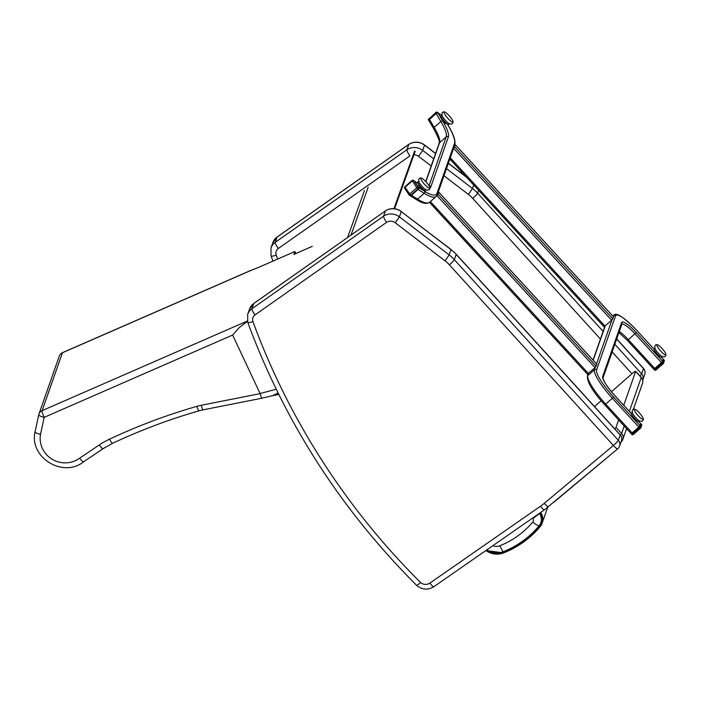 <?xml version="1.0" encoding="UTF-8"?>
<svg xmlns="http://www.w3.org/2000/svg" width="701" height="701" viewBox="0 0 701 701"><rect width="100%" height="100%" fill="white"/><g stroke="black" fill="none" stroke-linecap="round" stroke-linejoin="round"><path stroke-width="1.05" d="M619.307 331.503A18.112 3.671 -131.3 0 1 628.42 339.775L654.804 368.489L661.472 362.645L635.088 333.93A18.112 3.671 48.7 0 0 621.875 324.177M654.804 368.489L653.814 369.182L627.474 340.476M663.348 359.315L661.472 362.645M640.723 423.781L638.848 427.102L612.464 398.396A30.178 6.116 -131.3 0 1 594.474 369.734L595.298 367.377M588.63 373.239L587.815 375.578A30.178 6.116 48.7 0 0 605.795 404.24L632.179 432.955L638.848 427.102M632.179 432.955L631.189 433.647L604.849 404.941M429.214 121.045A1.507 1.008 -30.6 0 1 429.03 120.835A1.507 1.008 -30.6 0 1 429.485 119.442L436.145 113.597A1.507 1.008 -30.6 0 1 438.107 113.247L437.897 113.089A1.139 0.762 -30.6 0 0 436.425 113.352L429.205 119.678A1.139 0.762 -30.6 0 0 429.012 120.887L429.1 120.958M447.282 123.937L447.886 124.962A58.849 11.917 48.7 0 1 454.441 143.6L437.021 193.239A58.849 11.917 48.7 0 1 424.622 191.259L418.471 187.412L414.291 181.095A1.507 1.227 -58 0 0 413.984 180.788M424.622 191.259A1.507 1.227 122 0 1 424.21 193.283L417.542 199.137L411.399 195.29L418.059 189.445L424.21 193.283A60.365 12.224 -131.3 0 0 436.136 196.525L437.328 194.712A1.507 1.472 19.3 0 0 437.021 193.239M453.635 148.261L455.527 145.002L454.555 145.624M453.696 148.069L454.493 145.817M449.858 159.022L603.999 326.797L611.658 320.261L613.533 316.931M436.741 195.859L438.213 194.335L438.905 192.319L437.932 192.985M436.942 195.553L437.871 193.178M429.511 202.335L587.377 374.159L595.035 367.613L596.91 364.292M640.714 423.728L639.128 426.865L631.172 433.63M663.339 359.262L661.744 362.399L653.779 369.252L627.43 340.423M663.418 359.245L664.04 359.955L663.418 359.245M409.796 195.518A1.139 0.92 -58 0 0 411.119 195.535L418.339 189.2A1.139 0.92 -58 0 0 418.646 187.675L414.125 180.832A1.139 0.92 -58 0 0 413.634 180.507M632.153 415.281L631.943 415.465A3.619 0.736 48.7 0 0 633.31 418.111A3.619 0.736 48.7 0 0 636.306 420.88A3.619 0.736 48.7 0 0 636.718 420.915L636.929 420.731M654.778 350.815L654.568 350.999A3.619 0.736 48.7 0 0 656.408 354.207A3.619 0.736 48.7 0 0 659.343 356.45L659.553 356.266M418.69 184.153L418.479 184.337A3.619 0.736 48.7 0 0 420.311 187.544A3.619 0.736 48.7 0 0 423.255 189.778L423.465 189.594M441.893 118.022L441.683 118.206A3.619 0.736 48.7 0 0 443.251 121.098A3.619 0.736 48.7 0 0 446.274 123.691A3.619 0.736 48.7 0 0 446.458 123.648L446.668 123.464M632.188 412.425L631.435 413.091A5.748 1.165 48.7 0 0 634.344 418.173A5.748 1.165 48.7 0 0 639.014 421.73L639.768 421.064M634.677 409.165C632.425 408.911 631.715 410.313 632.565 413.362A5.994 1.218 48.7 0 0 638.891 420.574C641.801 421.809 643.281 421.292 643.325 419.023A6.721 1.358 48.7 0 0 636.534 410.216A6.721 1.358 48.7 0 0 634.677 409.165A6.721 1.358 48.7 0 0 637.752 415.185A6.721 1.358 48.7 0 0 643.325 419.023M654.813 347.959L654.051 348.625A5.748 1.165 48.7 0 0 656.968 353.716A5.748 1.165 48.7 0 0 661.63 357.265L662.392 356.599M657.301 344.699C655.049 344.445 654.34 345.847 655.181 348.896A5.994 1.218 48.7 0 0 661.516 356.108C664.005 357.273 665.442 357.019 665.81 355.354L665.95 354.557A6.721 1.358 48.7 0 0 662.419 348.932A6.721 1.358 48.7 0 0 657.301 344.699A6.721 1.358 48.7 0 0 660.14 350.447A6.721 1.358 48.7 0 0 665.924 354.75A6.721 1.358 48.7 0 0 665.95 354.557M418.725 181.296L417.962 181.962A5.748 1.165 48.7 0 0 419.89 185.853A5.748 1.165 48.7 0 0 424.543 190.365A5.748 1.165 48.7 0 0 425.542 190.602L426.304 189.936M421.205 178.028A6.721 1.358 48.7 0 0 422.703 182.102A6.721 1.358 48.7 0 0 428.565 187.947A6.721 1.358 48.7 0 0 429.862 187.894A6.721 1.358 48.7 0 0 426.331 182.26A6.721 1.358 48.7 0 0 421.205 178.028C418.953 177.782 418.252 179.176 419.093 182.225A5.994 1.218 48.7 0 0 425.419 189.445A5.994 1.218 48.7 0 0 425.717 189.62M441.928 115.166L441.166 115.823A5.748 1.165 48.7 0 0 444.084 120.914A5.748 1.165 48.7 0 0 448.745 124.463L449.507 123.805M444.416 111.897C442.165 111.643 441.455 113.045 442.296 116.094A5.994 1.218 48.7 0 0 448.631 123.306C451.12 124.471 452.557 124.226 452.925 122.561L453.065 121.764A6.721 1.358 48.7 0 0 449.534 116.129A6.721 1.358 48.7 0 0 444.416 111.897A6.721 1.358 48.7 0 0 447.256 117.654A6.721 1.358 48.7 0 0 453.039 121.948A6.721 1.358 48.7 0 0 453.065 121.764M644.718 374.457L644.718 374.457A6.037 6.037 0 0 0 643.492 368.402A6.037 0.675 137.8 0 1 643.492 368.586A6.037 5.871 19.3 0 1 644.718 374.457L642.87 379.723A6.037 6.037 0 0 1 642.686 380.196A6.037 5.871 -160.7 0 0 642.87 379.723L642.87 379.723A6.037 5.871 -160.7 0 0 641.643 373.852A6.037 0.675 137.8 0 1 639.96 375.973M408.832 144.327L277.184 236.947A6.037 1.148 54.9 0 0 277.088 237.078L408.736 144.459A13.582 13.214 19.3 0 1 424.552 145.142L424.561 144.967C419.435 141.453 414.195 141.243 408.841 144.327L406.895 149.725L275.239 242.336A6.037 1.148 54.9 0 0 278.35 248.461L409.892 155.911C407.824 152.871 406.825 150.811 406.895 149.725A13.582 13.214 -160.7 0 1 422.703 150.4L418.593 156.341L431.194 165.979M603.114 331.407L477.653 193.213A37.723 36.706 -160.7 0 0 472.5 188.49L468.391 194.422A31.694 30.835 19.3 0 1 472.719 198.401L600.424 339.065M617.818 448.666A6.037 1.209 -129.9 0 1 617.739 448.789A6.037 1.209 -129.9 0 1 613.401 445.477A6.037 0.675 -42.2 0 0 618.335 440.289L620.175 435.023A6.037 0.675 -42.2 0 0 620.175 434.839A6.037 6.037 0 0 1 621.401 440.894L621.401 440.894A6.037 5.871 -160.7 0 0 620.175 435.023L456.185 254.384A6.037 0.675 -42.2 0 0 456.185 254.2L620.175 434.839M540.524 506.192A54.328 52.855 -160.7 0 0 544.265 503.336L613.401 445.477L449.402 264.838A6.037 0.675 -42.2 0 0 454.336 259.65L618.335 440.289A6.037 5.871 19.3 0 1 619.561 446.16L619.561 446.16A6.037 6.037 0 0 1 617.739 448.789L544.432 509.837L433.84 586.711A6.037 1.139 55.2 0 1 429.932 583.074L540.524 506.192A6.037 1.139 55.2 0 0 544.432 509.837M386.575 222.348L255.033 314.898A6.037 1.148 -125.1 0 1 251.922 308.773L383.578 216.162A13.582 13.214 19.3 0 1 399.386 216.837L395.276 222.778A7.545 7.343 -160.7 0 0 386.575 222.348C384.507 219.308 383.508 217.249 383.578 216.162L385.427 210.896L253.771 303.515A6.037 1.148 -125.1 0 1 253.867 303.384L385.427 210.896A13.582 13.214 -160.7 0 1 401.235 211.579L451.041 249.486L456.185 254.2M255.033 314.898A6.037 5.871 -160.7 0 0 252.938 321.61A719.813 700.352 -160.7 0 0 420.626 582.566L416.972 585.484M433.84 586.711C427.996 590.224 422.37 589.874 416.972 585.668L416.972 585.668C341.01 509.75 284.597 421.984 247.733 322.372L247.672 314.39A12.075 11.742 19.3 0 1 251.922 308.773L253.771 303.515A12.075 11.742 -160.7 0 0 249.512 309.123L253.867 303.384M451.041 249.486L449.183 254.927A37.723 36.706 19.3 0 1 454.336 259.65L456.185 254.384A37.723 36.706 -160.7 0 0 451.032 249.661L401.235 211.579L399.386 216.837L449.183 254.927L445.074 260.86L395.276 222.778M272.409 395.706L278.201 393.655A1.656 0.552 51.1 0 0 277.587 393.2L272.654 395.644L261.561 398.273M272.365 395.714L278.534 394.497L278.358 393.585M259.975 266.774L260.816 266.433M312.287 246.358L293.921 254.384L294.928 251.51L258.713 267.344A50.586 8.447 -25.2 0 0 250.634 270.568L260.439 266.59M259.782 266.853L294.928 251.51L295.656 253.622L294.919 251.536M247.33 321.032L42.121 410.646A6.037 0.964 66.4 0 0 44.189 417.349L232.627 335.052L239.348 327.507L247.4 321.33M276.212 389.213L260.097 393.533L261.631 398.142M79.634 458.191A24.658 23.992 19.3 0 1 51.997 459.155A24.658 23.992 19.3 0 1 40.509 434.322L44.189 417.349A6.037 1.384 -167.8 0 1 38.748 414.755L35.05 431.842C29.013 457.411 63.072 478.38 83.559 461.819L103.108 448.658A6.037 1.13 -123.9 0 1 99.279 444.969L79.634 458.191C81.824 461.03 83.156 462.196 83.647 461.687M40.509 434.322C36.951 433.507 35.129 432.666 35.059 431.79L35.05 431.834M38.748 414.755L38.748 414.755A6.037 1.384 -167.8 0 1 38.765 414.72A6.037 5.871 -160.7 0 1 38.958 414.037A6.037 6.037 0 0 0 38.748 414.755M250.792 270.411L62.547 352.621A6.037 0.964 66.4 0 0 62.433 352.761L42.121 410.646A6.037 5.871 -160.7 0 0 38.958 414.037L59.27 356.152A6.037 5.871 19.3 0 1 62.433 352.761L250.634 270.568M232.627 335.052L260.097 393.533M486.932 549.803A16.806 16.36 -160.7 0 0 503.02 551.827C517.242 546.14 529.237 537.518 539.008 525.96A10.638 10.349 -160.7 0 0 539.481 513.544L539.358 513.36M503.02 551.827L499.76 545.799A9.148 8.903 19.3 0 1 492.829 545.702M539.481 513.544L532.874 518.6A2.979 2.9 19.3 0 1 532.742 522.079C523.787 532.681 512.799 540.585 499.76 545.799M620.946 442.208L621.761 441.236A6.037 6.037 0 0 0 622.847 439.343A6.037 5.871 -160.7 0 1 621.822 441.148A6.037 1.306 -139.8 0 1 621.761 441.236L621.761 441.236A6.037 1.306 -139.8 0 1 621.244 441.35M618.606 419.952L616.004 427.365A6.037 0.666 137.4 0 1 614.83 428.951M611.465 391.736L631.645 374.036A6.037 0.666 137.4 0 1 635.632 371.267A6.037 0.666 137.4 0 1 635.632 371.451L623.759 405.274M594.536 406.589L601.143 400.797M394.61 208.696L415.158 151.425M393.953 208.626L414.685 150.846M612.919 316.221L613.401 315.792A30.178 6.116 -131.3 0 1 613.796 315.187L612.788 316.072M618.948 332.537L627.421 340.467L636.315 332.625L662.699 361.339M653.98 349.124L637.007 330.653A28.671 5.81 48.7 0 0 615.531 315.923L596.604 369.865A1.507 1.472 -160.7 0 0 594.474 369.734L587.815 375.578A1.507 1.472 -160.7 0 0 587.403 376.183C587.149 382.308 592.95 391.894 604.805 404.933L613.69 397.09L640.074 425.805M596.542 363.845L611.92 320.024M613.165 316.484L613.401 315.792A1.507 1.472 -160.7 0 1 615.531 315.923M605.252 325.877L593.204 360.209M631.356 413.59L614.383 395.119A19.619 3.969 -131.3 0 1 602.694 376.49L621.621 322.548A19.619 3.969 -131.3 0 1 636.315 332.625M663.391 359.368L661.516 357.326M596.604 369.865A28.671 5.81 48.7 0 0 613.69 397.09M640.767 423.825L638.891 421.783M602.694 376.49A1.507 1.472 19.3 0 1 603.009 377.944L603 377.962M621.621 322.548A1.507 1.472 19.3 0 1 621.936 324.02L603.009 377.944C603.359 381.046 607.145 386.759 614.383 395.075L631.347 413.529M637.007 330.653L653.972 349.063M631.189 433.647L604.805 404.889M410.383 195.816L416.043 199.356A1.507 1.227 122 0 0 417.542 199.137A60.365 12.224 48.7 0 0 429.468 202.37L436.136 196.525M429.021 185.853L446.222 136.844A48.29 9.779 48.7 0 0 440.85 121.553L436.145 113.597M429.485 119.442L434.182 127.398A48.29 9.779 -131.3 0 1 439.562 142.689L446.222 136.844A1.507 1.472 -160.7 0 1 448.351 136.975L430.931 186.615A49.797 10.086 -131.3 0 1 429.862 187.894C430.072 189.848 428.714 190.444 425.779 189.664L425.419 189.445M438.107 113.247L442.804 121.203A1.507 1.008 149.4 0 0 440.85 121.553L434.182 127.398A1.507 1.008 149.4 0 0 433.726 128.791C442.322 144.897 438.388 142.259 439.15 143.293A1.507 1.472 -160.7 0 1 439.562 142.689L425.857 181.734M418.392 183.662L414.291 181.095M442.804 121.203A49.797 10.086 -131.3 0 1 448.351 136.975M430.931 186.615A1.507 1.472 -160.7 0 0 429.24 186.221M454.441 143.6A1.507 1.472 19.3 0 1 454.747 145.072L437.328 194.712M447.886 124.962A1.507 1.008 -30.6 0 1 448.07 125.172A1.507 1.008 -30.6 0 1 448.167 125.435M454.835 146.973L612.884 318.955M453.626 148.297L611.658 320.261M455.527 145.002L613.577 316.983M450.296 157.778L604.998 326.105M438.213 194.335L596.262 366.316M436.986 195.64L595.035 367.613M438.905 192.363L596.954 364.345M430.396 201.564L588.376 373.467M640.548 428.153L633.362 434.471L632.521 433.866L631.776 434.383L631.198 433.717M631.811 434.383A1.139 1.104 -160.7 0 0 633.336 434.48L640.574 428.136L639.741 427.531L632.521 433.866L631.908 433.192M639.128 426.865L639.741 427.531L640.661 426.55L641.415 424.42L640.793 423.746M640.048 425.884L640.661 426.55A1.139 1.104 -160.7 0 1 640.898 427.663A1.139 1.139 0 0 1 640.574 428.136A1.139 1.104 -160.7 0 0 640.898 427.663L641.652 425.525A1.139 1.104 -160.7 0 0 641.415 424.42L641.38 424.377M653.779 369.252L654.401 369.918A1.139 1.139 0 0 0 655.987 370.005L663.199 363.679A1.139 1.139 0 0 0 663.523 363.197A1.139 1.104 -160.7 0 1 663.216 363.653L655.996 369.988L655.146 369.401L654.401 369.918L653.814 369.252M663.199 363.679L662.366 363.074L655.146 369.401L654.532 368.726M661.744 362.399L662.366 363.074L663.286 362.093L662.673 361.418M664.268 361.059L663.523 363.197A1.139 1.104 -160.7 0 0 663.286 362.093L664.04 359.955A1.139 1.104 -160.7 0 1 664.268 361.059A1.139 1.139 0 0 0 664.04 359.92M654.436 369.926A1.139 1.104 -160.7 0 0 655.952 370.023M412.311 180.49A1.139 0.92 122 0 1 413.669 180.551L418.19 187.395A1.139 0.92 122 0 1 417.884 188.919L410.663 195.246L411.119 195.535M410.663 195.246A1.139 0.92 122 0 1 409.305 195.193A1.139 0.622 -33.5 0 1 409.191 195.08A1.139 0.622 -33.5 0 1 409.577 194.107L416.797 187.772L412.267 180.937L405.055 187.263L410.663 195.246M418.646 187.675L418.19 187.395A1.139 0.622 -33.5 0 0 416.797 187.772L418.339 189.2M413.888 180.604L413.432 180.323A1.139 1.139 0 0 0 412.083 180.429L412.267 180.937A1.139 0.622 -33.5 0 1 413.669 180.551L414.125 180.832M404.784 188.35A1.139 0.622 -33.5 0 1 404.67 188.245A1.139 0.622 -33.5 0 1 405.055 187.263L404.863 186.764L412.083 180.429M441.569 115.472L437.547 112.502A1.139 0.762 149.4 0 0 436.075 112.765L428.863 119.091L429.205 119.678M436.425 113.352L435.961 112.379L428.863 119.091A1.139 0.762 149.4 0 0 428.661 120.3M441.604 115.446L437.389 112.326A1.139 0.815 126.5 0 1 437.547 112.502L437.897 113.089M277.184 236.947L272.829 242.686A12.075 11.742 19.3 0 1 277.088 237.078L275.239 242.336A12.075 11.742 -160.7 0 0 270.98 247.952L271.05 255.935A6.037 1.087 -20.2 0 0 276.255 255.173A6.037 5.871 19.3 0 1 278.35 248.461M433.7 158.82L422.703 150.4L424.552 145.142L435.549 153.554M448.342 163.342L466.629 177.327M604.954 326.14L593.064 360.051M616.661 339.039L643.492 368.586L641.643 373.852L614.821 344.296M478.643 190.392L477.653 193.213A6.037 0.675 137.8 0 1 472.719 198.401M612.131 351.955L631.943 373.782M277.684 259.037A719.813 700.352 19.3 0 1 276.255 255.173M443.978 175.758L468.391 194.422M473.71 185.029L472.5 188.49L446.493 168.599M413.958 154.763A7.545 7.343 19.3 0 1 418.593 156.341M252.938 321.61A6.037 1.087 159.8 0 1 247.733 322.372M420.626 582.566A7.545 7.343 -160.7 0 0 429.932 583.074M544.265 503.336A6.037 1.209 50.1 0 0 548.603 506.648M449.402 264.838A31.694 30.835 -160.7 0 0 445.074 260.86M38.748 414.799L35.059 431.79M260.132 393.629L201.353 405.257A6.037 0.719 -101.2 0 0 202.983 409.866L198.988 410.83C169.265 419.391 140.463 430.212 112.581 443.295A6.037 0.99 -115.1 0 1 109.558 439.141A78.468 76.348 -160.7 0 0 99.279 444.969M198.988 410.83A6.037 0.824 -106.1 0 1 196.858 406.352A593.274 577.23 -160.7 0 0 109.558 439.141M201.353 405.257A54.328 52.855 -160.7 0 0 196.858 406.352M539.393 526.267L540.156 526.644A12.031 11.707 -160.7 0 0 540.708 512.597L539.893 513.281A11.128 10.83 19.3 0 1 539.393 526.267C529.57 537.877 517.513 546.552 503.222 552.265L503.633 552.887L503.222 552.265A17.297 16.833 19.3 0 1 486.512 550.092M485.916 550.504A18.208 17.709 -160.7 0 0 503.59 552.905M503.633 552.887C518.074 547.113 530.245 538.368 540.164 526.635L542.18 523.086L547.683 507.401M539.008 525.96A9.052 1.963 -140.1 0 1 532.742 522.079M532.532 518.109L532.874 518.6M620.376 435.076A6.037 0.666 -42.6 0 0 621.594 433.446L616.004 427.365M626.598 428.653L622.847 439.343A6.037 5.871 -160.7 0 0 621.594 433.446L624.197 426.042M635.632 371.451L641.222 377.532L629.349 411.356M635.632 371.267L641.222 377.348A6.037 0.666 -42.6 0 1 641.222 377.532A6.037 5.871 19.3 0 1 642.466 383.429L633.371 409.358M351.017 235.037L368.139 187.307M347.617 237.429L364.441 190.532M638.926 421.774L640.767 423.781M661.551 357.317L663.391 359.315M637.007 330.609C623.943 317.246 616.214 312.111 613.796 315.187M588.349 373.484L587.403 376.183M414.168 180.911L418.304 183.496M454.747 145.072C455.825 140.945 453.6 134.312 448.07 125.172L447.387 124.007M416.043 199.356C422.125 203.386 426.594 204.385 429.468 202.37M429.03 120.835L433.726 128.791M439.15 143.293L425.717 181.577M455.527 144.958L613.577 316.931M449.84 159.057L603.999 326.797M438.905 192.319L596.954 364.292M429.485 202.361L587.377 374.159M633.362 434.471A1.139 1.139 0 0 1 631.776 434.383L631.163 433.717M641.652 425.525A1.139 1.139 0 0 0 641.415 424.385L640.793 423.711M404.863 186.764A1.139 1.139 0 0 0 404.67 188.245L409.191 195.08A1.139 1.139 0 0 0 409.542 195.421L409.997 195.702M428.749 118.714A1.139 1.139 0 0 0 428.521 120.143L428.863 120.73M437.389 112.326A1.139 1.139 0 0 0 435.961 112.379M466.06 176.705L448.395 163.193M435.601 153.405L424.561 144.967M643.492 368.402L616.714 338.898M271.05 255.935L272.969 261.096M272.829 242.686L270.98 247.952M621.401 440.894L619.561 446.16M385.524 210.764C390.878 207.68 396.118 207.89 401.244 211.404M249.512 309.123L247.672 314.39M112.581 443.295L103.108 448.658M202.983 409.866L261.561 398.282M62.547 352.621A6.037 6.037 0 0 0 59.27 356.152M540.156 526.644C530.245 538.394 518.065 547.148 503.616 552.914L485.898 550.522M553.694 502.389L606.058 458.568M642.466 383.429A6.037 6.037 0 0 0 641.222 377.348"/></g></svg>
